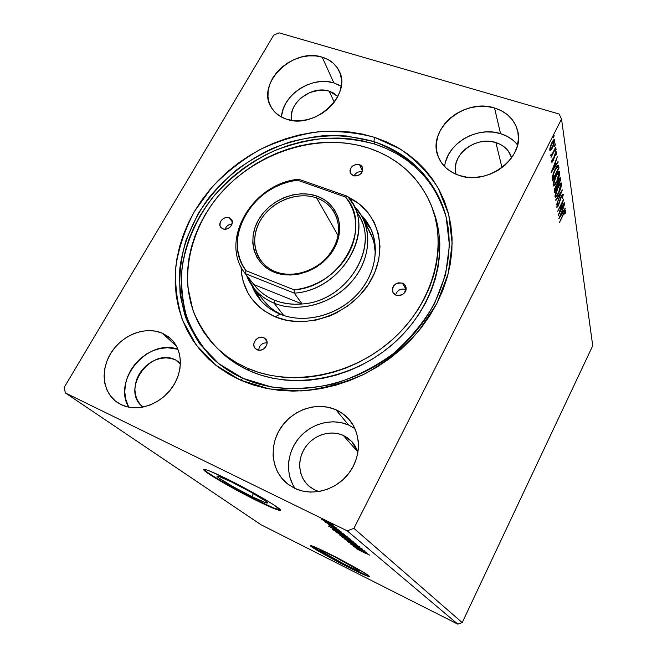 <?xml version="1.0" encoding="UTF-8"?>
<svg xmlns="http://www.w3.org/2000/svg" width="657" height="657" viewBox="0 0 657 657"><rect width="100%" height="100%" fill="white"/><g stroke="black" fill="none" stroke-linecap="round" stroke-linejoin="round"><path stroke-width="0.99" d="M345.541 564.831L346.469 562.992L345.541 564.831L321.569 551.51L320.657 550.558L322.694 551.157L334.134 556.528C346.083 562.507 359.732 570.284 359.363 570.876C358.812 571.179 354.205 569.167 345.541 564.831C333.855 558.976 320.435 551.346 320.608 550.64C320.986 550.262 325.494 552.225 334.134 556.528L358.607 570.153L359.231 570.958L356.94 570.21L345.541 564.831M251.828 496.577L253.438 493.571L251.828 496.577L232.948 486.599L219.208 478.222L216.999 476.259L218.633 476.3L232.217 482.295C247.96 489.999 267.818 501.603 267.522 502.868C267.169 503.632 261.938 501.537 251.828 496.577C236.553 489.071 217.138 477.787 216.999 476.259C217.106 475.397 222.181 477.409 232.217 482.295L252.025 492.766L265.781 501.225L267.53 502.966L265.428 502.662L251.828 496.577M256.632 500.076C270.15 506.728 278.092 510.054 280.449 510.046L273.624 507.943L256.632 500.076L256.435 500.453L256.632 500.076C233.654 488.775 204.401 471.792 203.875 469.303L207.407 472.399L221.779 481.376L256.632 500.076M226.583 478.756C250.711 490.549 281.081 508.313 280.473 510.128C279.833 511.236 271.817 508.009 256.435 500.453L273.427 508.321L280.465 510.3L274.577 505.364L263.917 498.803L226.583 478.756L209.287 470.864L205.953 469.673L204.064 469.287L203.662 469.706L207.193 472.777L221.573 481.753L256.435 500.453C233.391 489.112 204.04 472.079 203.654 469.673C203.719 468.318 211.357 471.348 226.583 478.756M310.662 545.54C311.673 547.232 331.358 558.351 348.374 566.901L348.226 567.188C330.57 558.319 310.244 546.788 310.424 545.671C310.942 545.072 317.758 548.045 330.873 554.574L311.418 545.688L310.482 545.556L311.976 547.051L321.667 552.98L353.441 569.783L369.119 576.567L368.265 575.392L358.853 569.553L330.873 554.574C349.13 563.714 369.981 575.598 369.341 576.444C368.446 576.879 361.407 573.791 348.226 567.188L348.374 566.901C360.052 572.756 367.008 575.877 369.25 576.263M175.542 359.872L180.47 362.96L175.542 359.872L180.429 364.257L175.542 359.872L170.886 358.369L165.884 357.868L160.727 358.385L155.602 359.905L150.708 362.352L146.215 365.645L142.298 369.669L139.103 374.26L136.755 379.261L135.334 384.476L134.899 389.724L135.49 394.791L137.067 399.489L139.596 403.644L142.98 407.077C119.968 390.242 150.297 346.863 175.542 359.872M343.283 435.402L351.906 441.619L357.925 452.353L355.486 446.538L352.226 441.972L348.111 438.219L343.283 435.402L337.944 433.636L332.286 432.971L326.529 433.431L320.879 435L315.557 437.603L310.745 441.159L306.638 445.52L303.37 450.538L301.078 456.024L299.855 461.781L299.748 467.579L300.758 473.212L302.869 478.468L306.006 483.125L310.047 487.018L314.843 489.982L318.965 491.551L314.843 489.982L309.151 486.295C298.36 477.212 296.75 459.843 305.226 447.45C313.594 434.983 330.487 429.588 343.283 435.402L357.802 451.95L343.283 435.402M495.879 142.561C504.034 145.263 509.298 150.346 511.655 157.82L508.231 150.954L504.855 147.398L500.683 144.565L495.879 142.561L502.005 167.642L495.879 142.561L490.631 141.46L485.129 141.296L479.594 142.076L474.223 143.76L469.213 146.281L464.754 149.558L461.017 153.459L458.126 157.844L456.213 162.55L455.334 167.395L455.966 174.253C450.119 155.635 475.619 135.441 495.879 142.561M329.149 91.159L337.862 96.448L333.313 92.933L329.149 91.159L324.533 90.223L319.63 90.14L309.734 92.538L300.931 97.967L297.342 101.589L294.5 105.637L292.496 109.974L291.421 114.417L291.503 120.362C287.758 103.453 311.648 84.958 329.149 91.159L334.282 102.196L329.149 91.159M341.197 86.281L333.863 82.922L322.201 57.175C330.101 59.598 335.743 64.197 339.119 70.964C352.53 94.871 314.375 129.93 286.353 119.122L292.997 120.568L300.118 120.748L307.427 119.648L314.646 117.299L321.47 113.809L327.629 109.3L332.885 103.962L337.016 98.008L339.874 91.676L341.336 85.229L341.369 78.922L339.965 72.984L337.213 67.663L333.214 63.154L328.147 59.615L322.201 57.175L315.606 55.911L308.618 55.87L301.506 57.044L294.508 59.385L287.906 62.793L281.927 67.154L276.794 72.311L272.704 78.06L269.797 84.203L268.204 90.51L267.982 96.751L269.156 102.689L271.686 108.093L275.497 112.749L280.449 116.478L286.353 119.122C279.685 116.872 274.7 113.037 271.39 107.608C255.499 83.932 292.989 47.033 322.201 57.175L333.863 82.922C312.165 75.498 282.182 95.093 281.533 117.086M517.552 144.992C513.306 139.621 507.631 135.827 500.535 133.626L494.54 107.994C506.629 111.838 514.291 119.303 517.511 130.373C525.92 156.916 487.905 186.292 459.071 175.411L466.675 177.119L474.724 177.439L482.887 176.355L490.836 173.9L498.269 170.179L504.863 165.326L510.366 159.544L514.546 153.065L517.256 146.158L518.389 139.095L517.913 132.164L515.852 125.627L512.312 119.746L507.442 114.729L501.439 110.762L494.54 107.994L487.018 106.508L479.142 106.352L471.217 107.518L463.538 109.974L456.369 113.604L449.988 118.285L444.617 123.853L440.461 130.086L437.677 136.779L436.371 143.669L436.609 150.519L438.391 157.056L441.668 163.035L446.333 168.225L452.205 172.405L459.071 175.411C448.821 171.855 441.882 165.605 438.235 156.653C426.418 129.922 463.982 97.63 494.54 107.994L500.535 133.626C477.048 125.75 446.555 143.809 444.666 166.623M354.911 428.61L348.67 425.071L335.809 409.705C340.884 411.964 345.253 415.167 348.924 419.322C361.44 433.415 361.481 457.231 348.448 473.804C335.522 490.451 311.771 496.7 294.492 488.233L302.22 491.001L310.506 492.118L319.015 491.543L327.408 489.293L335.341 485.441L342.502 480.144L348.588 473.623L353.359 466.133L356.636 457.995L358.287 449.528L358.27 441.077L356.595 432.971L353.343 425.522L348.653 419.01L342.732 413.68L335.809 409.705L328.147 407.241L320.041 406.355L311.788 407.061L303.698 409.344L296.061 413.097L289.154 418.189L283.233 424.438L278.511 431.616L275.168 439.467L273.337 447.696L273.09 456.007L274.47 464.097L277.418 471.636L281.853 478.353L287.618 483.963L294.492 488.233L287.191 483.626C271.226 470.823 268.713 445.709 280.868 427.691C292.866 409.557 317.265 401.468 335.809 409.705L348.67 425.071C332.442 417.827 311.426 423.322 299.181 437.784C286.879 452.205 284.966 473.853 295.157 488.545M162.451 333.271L170.393 338.404C182.983 349.606 183.714 371.969 171.469 388.492C159.372 405.106 136.697 412.3 121.151 404.655L127.836 406.979L135.104 407.833L142.676 407.151L150.239 404.967L157.491 401.353L164.135 396.467L169.917 390.496L174.59 383.688L177.981 376.321L179.952 368.684L180.453 361.087L179.46 353.836L177.029 347.192L173.276 341.418L168.348 336.721L162.451 333.271L155.808 331.185L148.671 330.528L141.304 331.317L133.995 333.518L126.99 337.041L120.56 341.755L114.926 347.496L110.31 354.049L106.886 361.178L104.775 368.618L104.069 376.1L104.816 383.343L106.992 390.077L110.532 396.015L115.312 400.942L121.151 404.655L116.856 402.125C102.172 391.802 100.176 368.782 111.846 351.618C123.335 334.339 146.125 325.995 162.451 333.271L176.651 346.453L162.451 333.271M243.033 378.333L271.341 386.965C291.79 389.56 312.699 388.509 334.085 383.828C355.182 377.052 374.835 367.058 393.034 353.844C409.878 339.061 423.691 322.349 434.491 303.698L445.577 274.659L449.445 245.209L446.119 216.982C440.51 199.227 431.764 183.5 419.897 169.793C406.535 157.557 391.202 148.145 373.89 141.575L374.564 137.346L400.105 148.975C415.495 159.52 428.233 172.643 438.318 188.337L448.723 214.502L452.164 243.443L448.214 273.657L436.856 303.468L418.566 331.128C403.242 348.005 385.544 362.147 365.456 373.546C344.498 382.998 323.039 388.796 301.078 390.948L269.345 388.952L240.314 380.075L243.033 378.333C231.33 373.086 221.039 366.278 212.145 357.901C200.672 345.837 191.803 332.253 185.545 317.15C180.88 301.464 178.975 285.278 179.846 268.59C183.04 243.566 193.117 219.241 208.885 197.773C225.753 177.012 247.385 160.152 271.867 148.654C288.595 142.002 305.71 137.699 323.219 135.728C340.687 135.17 357.58 137.116 373.89 141.575C405.583 152.104 428.085 172.454 441.389 202.602C460.163 247.533 444.263 308.388 399.998 347.955C355.856 387.614 289.877 399.505 243.033 378.333L240.314 380.075L252.584 384.772L265.535 388.205L279.053 390.34L292.989 391.12L307.189 390.521L321.511 388.542L335.784 385.191L349.844 380.502L363.543 374.506L376.707 367.271L389.19 358.894L400.86 349.45L411.569 339.061L421.203 327.843L429.662 315.935L436.856 303.468L442.719 290.583L447.195 277.443L450.259 264.18L451.885 250.941L452.073 237.875L450.858 225.105L448.263 212.769L444.346 200.993L439.155 189.865L432.782 179.501L425.293 169.982L416.776 161.384L407.348 153.771L397.099 147.201L386.135 141.715L374.564 137.346L362.508 134.11L350.066 132.032L337.353 131.096L324.476 131.31L311.549 132.657L298.68 135.112L285.967 138.652L273.517 143.234L261.437 148.827L249.8 155.372L238.721 162.821L228.275 171.107L218.559 180.174L209.64 189.947L201.6 200.352L194.513 211.299L188.444 222.723L183.451 234.508L179.583 246.58L176.897 258.825L175.419 271.152L175.189 283.438L176.224 295.593L178.532 307.492L182.12 319.015L186.974 330.069L193.059 340.515L200.352 350.263L208.795 359.19L218.329 367.197L228.866 374.186L240.314 380.075L215.496 365.013L196.041 344.785L182.736 320.624C177.004 303.025 174.721 284.768 175.904 265.863C179.008 246.999 185.208 228.817 194.513 211.299L212.104 187.089C226.148 172.413 242.031 159.955 259.745 149.706C278.19 140.927 297.301 135.014 317.093 131.942C336.901 130.62 356.061 132.427 374.564 137.346L373.89 141.575L375.024 144.195L373.89 141.575L346.453 135.966C327.334 135.063 308.232 137.141 289.154 142.191C270.454 148.843 253.002 158.017 236.799 169.703C221.623 182.638 208.729 197.297 198.11 213.697L186.145 239.706C180.88 257.881 178.885 276.088 180.149 294.32C183.369 312.198 189.914 328.755 199.794 343.972L218.806 363.674L243.033 378.333M561.53 119.048L592.737 345.722L462.208 622.606L353.909 528.359L561.53 119.048L353.909 528.359L347.183 530.84L457.855 624.15L261.059 524.779L65.322 392.911L347.183 530.84L65.322 392.911L64.263 387.318L273.739 35.141L64.263 387.318L65.322 392.911L261.059 524.779L457.855 624.15L347.183 530.84L353.909 528.359L462.208 622.606L457.855 624.15L462.208 622.606L592.737 345.722L561.53 119.048L559.14 114.022L279.11 32.85L559.14 114.022L561.53 119.048M564.281 202.652L559.797 211.702L563.739 199.055L557.662 211.299L562.277 202.717L558.335 215.365L564.371 203.202L559.797 211.702L563.739 199.055L557.662 211.299L562.277 202.717L558.335 215.365L564.281 202.652M562.343 189.922L555.756 199.868L555.863 200.484L560.848 192.862L556.553 204.664L562.343 189.922L555.756 199.868L555.863 200.484L560.848 192.862L556.553 204.664L562.343 189.922M560.782 179.706L560.29 177.661L558.475 179.903L557.054 184.354L554.516 189.044L554.5 192.287L560.782 179.706L559.92 179.575L560.782 179.706L560.355 177.702L558.475 179.903L557.054 184.354L555.592 186.317L554.5 192.287L560.782 179.706M558.713 166.147L558.195 165.121L557.103 165.975L553.876 171.962L552.373 176.79L552.586 180.798L559 168.011L558.713 166.147L557.892 165.893L558.179 167.757L559 168.011L558.343 165.186C557.464 165.26 556.38 166.632 555.091 169.301L552.307 177.25L552.586 180.798L559 168.011L558.122 167.88L557.892 165.893L558.713 166.147M550.87 150.248L553.547 145.616L554.869 140.352L554.442 139.415L553.268 140.36L550.64 145.575L549.909 150.486L550.87 150.248L549.794 150.182L550.87 150.248L552.709 147.464L554.607 139.473C553.884 139.407 552.989 140.442 551.937 142.553L550.287 146.667L549.769 150.059L550.008 150.593L550.87 150.248M555.904 147.743L555.806 147.086L552.151 154.05L550.771 154.896L550.829 155.955L551.675 155.274L551.067 157.335L555.904 147.743L555.806 147.086L552.496 153.5L550.771 154.896L550.788 155.931L551.675 155.274L551.067 157.335L555.904 147.743M551.708 161.967L552.274 162.065L553.539 159.881L555.502 153.713L556.077 153.319L555.756 155.348L556.249 154.838L556.668 152.079L555.592 152.728L553.153 159.856L552.332 160.866L552.668 158.928L552.192 159.372L551.708 161.458L551.831 162.254L553.161 160.686L555.222 154.198L556.044 153.286L555.756 155.348L556.249 154.838L556.569 151.907L555.099 153.607L553.038 160.094L552.348 160.883L552.668 158.928L552.192 159.372L551.708 161.967M563.468 214.363L564.839 211.948L564.741 214.108L565.242 213.459L565.718 210.766L564.782 211.176L559.501 222.378L563.172 214.264L565.053 211.874L564.741 214.108L565.242 213.459L565.595 210.478L563.443 213.706L559.501 222.378L563.468 214.363M551.207 172.504L558.113 162.205L558.007 161.523L555.806 164.808L555.444 162.509L557.292 156.818L551.19 172.405L558.113 162.205L558.007 161.523L555.806 164.808L555.444 162.509L557.292 156.818L551.207 172.504M555.756 150.74L556.134 148.975L555.14 150.954L555.214 151.422L555.756 150.74L555.222 150.584L555.756 150.74L556.175 148.991L555.124 151.291L555.756 150.74M553.695 137.313L554.081 135.498L553.063 137.502L553.137 137.995L553.695 137.313L553.145 137.141L553.695 137.313L554.114 135.506L553.046 137.847L553.695 137.313M554.984 145.698L555.362 143.916L554.36 145.903L554.434 146.38L554.886 145.887L554.442 145.542L554.984 145.698L555.403 143.932L554.344 146.248L554.984 145.698M556.98 181.587L559.698 173.941L559.813 171.962L559.279 171.272L556.569 174.516L553.506 182.112L553.087 184.987L553.695 185.997L556.98 181.587C558.779 178.022 559.723 174.811 559.813 171.962L559.542 171.337C558.598 171.305 557.415 172.725 555.986 175.616C554.138 179.271 553.186 182.523 553.128 185.373L553.391 185.931C554.352 185.964 555.543 184.518 556.98 181.587M558.787 192.912L561.456 185.422L561.053 182.851L558.113 186.613L555.395 193.536L554.976 196.328L555.567 197.281L558.787 192.912C560.552 189.405 561.48 186.268 561.571 183.508L561.308 182.917C560.388 182.892 559.23 184.313 557.834 187.171C556.019 190.76 555.075 193.938 555.017 196.698L555.264 197.231C556.2 197.248 557.374 195.802 558.787 192.912M563.213 194.3L562.474 194.267L561.037 196.673L558.015 205.625L557.399 205.953L558.031 203.399L557.579 203.719L556.766 207.21L557.908 206.544L561.242 196.985L562.54 195.425L562.137 198.628L563.18 195.137L563.213 194.3L562.638 194.119L563.213 194.3L561.316 196.082L558.294 205.115L557.473 206.117L558.031 203.399L557.579 203.719L556.89 207.472L558.417 205.625L561.398 196.657L562.597 195.597L562.137 198.628L563.213 194.3M558.902 218.765L565.242 208.91L565.151 208.318L563.123 211.464L562.819 209.493L564.535 204.294L558.885 218.674L565.242 208.91L565.151 208.318L563.123 211.464L562.819 209.493L564.535 204.294L558.902 218.765M324.525 521.083L333.173 525.091L324.073 520.114L321.544 519.194L324.525 521.083L333.181 525.107L326.02 521.042L321.544 519.186L324.525 521.083M336.877 528.162L324.862 521.921L336.877 528.162M328.426 524.828L339.669 530.445L328.426 524.828M346.773 536.317L332.22 528.984L333.493 530.125L347.775 537.147L338.076 531.488L332.261 528.959L333.493 530.125L346.773 536.317M354.033 542.304L349.705 539.594L339.16 534.658L354.033 542.304L348.21 538.839L340.006 535.398L354.033 542.304M359.486 546.796L344.293 538.863L356.11 545.121L347.003 541.056L359.486 546.796L344.293 538.863L356.11 545.121L347.003 541.056L359.486 546.796M366.253 552.381L356.176 547.396L364.348 550.804L350.739 544.078L361.169 549.334L353.031 545.934L366.549 552.619L356.176 547.396L364.348 550.804L350.739 544.078L361.169 549.334L353.031 545.934L366.253 552.381M365.842 553.514L356.677 548.882L365.842 553.514M354.944 547.478L369.571 555.108L363.502 551.535L367.123 553.095L354.944 547.478L369.571 555.108L363.502 551.535L367.123 553.095L354.944 547.478M362.336 549.03L347.824 541.811L362.336 549.03M350.895 542L356.579 544.513L353.466 542.395L341.755 536.868L349.631 541.368L356.595 544.292L341.755 536.868L350.895 542M344.67 536.917L350.427 539.454L347.84 537.607L335.481 531.628L344.67 536.917L350.427 539.216L341.279 534.174L335.316 531.661L344.67 536.917M328.787 526.314L344.654 534.576L337.928 530.585L341.763 532.195L328.722 526.265L344.654 534.576L337.928 530.585L341.763 532.195L328.787 526.314M336.951 528.573L335.39 527.686L336.951 528.573M334.224 526.331L332.647 525.436L334.224 526.331M329.674 522.586L328.065 521.666L329.674 522.586M273.739 35.141L279.11 32.85L273.739 35.141M177.99 349.302C148.31 337.895 112.068 379.935 128.706 407.168L125.561 398.692L124.781 391.671L125.405 384.427L127.384 377.225L130.644 370.334L135.063 364.003L140.467 358.467L146.659 353.926L153.41 350.542L160.472 348.448L167.584 347.717L177.99 349.302M292.767 484.595L289.885 477.311L288.513 469.517L288.702 461.501L290.427 453.56L293.605 446.004L298.114 439.09L303.789 433.086L310.416 428.192L317.75 424.594L325.535 422.426L333.477 421.769L341.287 422.656L348.67 425.071M512.986 140.261L507.188 136.369L500.535 133.626L493.276 132.131L485.687 131.926L478.041 133.01L470.642 135.342L463.743 138.824L457.592 143.341L452.435 148.712L448.444 154.748L445.774 161.236M281.746 115.057L283.257 108.914L286.033 102.935L289.967 97.359L294.911 92.366L300.676 88.153L307.057 84.876L313.816 82.642L320.706 81.55L327.473 81.64L333.863 82.922L339.628 85.344M310.835 545.729L331.752 558.212L365.678 575.072M358.147 549.055L363.222 551.289L358.147 549.055M343.373 537.779L348.005 539.545L355.306 543.758L343.373 537.779M341.114 535.833L345.763 537.722L341.114 535.833M347.036 538.756L346.617 538.083L352.398 541.081L347.036 538.756M336.975 532.597L341.656 534.355L349.13 538.674L336.975 532.597L342.667 534.962L349.13 538.683L336.975 532.597M333.813 529.501L333.493 530.125L333.813 529.501M345.968 536.145L333.789 529.772L338.462 531.677L345.968 536.145L334.61 530.56L333.781 529.805L334.314 529.895L338.848 531.981L345.968 536.145M332.228 527.99L337.558 530.774L337.764 530.371L337.558 530.774L332.228 527.99M323.055 520.04L326.447 521.256L331.777 524.376L323.055 520.04L331.777 524.385L323.055 520.04M565.234 210.61L565.718 210.766L565.234 210.61M564.963 210.913L564.831 211.8L564.963 210.913M554.771 163.256L554.976 164.554L555.806 164.808L554.976 164.554L554.771 163.256M557.645 162.057L558.113 162.205L557.645 162.057M555.444 164.693L555.009 165.334L555.444 164.693M552.775 169.334L554.82 164.102L555.099 165.86L552.438 169.227L554.82 164.102L555.099 165.86L552.775 169.334M551.855 160.62L552.291 160.76L551.855 160.62M556.134 152.046L556.701 152.219L556.134 152.046M555.879 152.325L555.773 153.204L555.879 152.325M553.974 156.801L554.401 156.933L553.974 156.801M552.118 160.817L551.708 161.482L552.118 160.817M550.829 155.011L551.675 155.274L550.829 155.011M553.958 139.629L554.845 140.04L553.982 139.777L553.991 140.803L553.958 139.629M550.632 149.27L550.016 149.985L550.632 149.27M550.369 148.868L551.666 143.103L554.073 140.844L552.603 146.79L550.533 149.221L549.802 148.696L550.369 148.868L551.108 145.361L553.358 141.165L554.13 140.902L554.253 141.74L552.923 146.125L551.28 148.852L550.369 148.868M553.917 140.795L553.128 140.549M552.677 178.729L552.356 179.369L552.677 178.729M552.323 178.614L553.145 178.876L552.323 178.614M557.621 166.673L558.245 168.701L553.145 178.876L552.258 178.219L553.079 178.474L552.972 176.355L552.488 176.207L552.972 176.355L554.837 169.818L557.727 166.706L558.245 168.701L553.145 178.876L553.391 174.368L555.535 169.268L557.621 166.673L556.766 166.418M554.262 184.518L553.186 185.611L554.262 184.518M558.935 171.411L559.813 171.962L559 171.707L559.008 172.848L558.935 171.411M553.777 184.042L556.085 176.232C557.235 173.875 558.187 172.734 558.943 172.791L556.881 180.995C555.723 183.369 554.754 184.527 553.982 184.477L553.153 183.837L553.777 184.042L555.625 177.185L557.949 173.267L559.107 173.029L558.836 175.895L557.111 180.535L555.034 183.952L554.237 184.527L553.777 184.042M553.12 184.174L553.982 184.477M557.243 184.929L556.898 185.619L557.243 184.929M554.574 190.259L554.278 190.859L554.574 190.259M559.772 177.916L560.544 178.162L559.772 177.916L559.978 179.451L559.748 177.94M556.857 184.518L557.662 184.781L556.849 184.461M555.05 190.407L554.377 189.618L554.951 189.799L555.37 186.785L556.824 185.529L557.07 186.366L555.05 190.407L554.286 190.169L555.05 190.407L555.354 187.664L556.775 185.504L557.07 186.366L555.05 190.407M557.711 185.077L557.177 183.558L557.588 183.689L558.236 180.396L559.739 179.131L560.051 180.404L557.711 185.077L556.906 184.822L557.711 185.077L558.056 181.702L559.69 179.106L560.051 180.404L557.711 185.077M556.093 195.852L555.066 196.903L556.093 195.852M560.717 182.999L561.571 183.508L560.774 183.254L560.774 184.379L560.717 182.999M555.658 195.392L557.924 187.754C559.058 185.43 559.994 184.288 560.725 184.338L558.688 192.345C557.547 194.686 556.602 195.843 555.847 195.802L555.05 195.195L555.658 195.392L557.473 188.69L559.748 184.831L560.881 184.56L560.61 187.344L558.688 192.345L556.881 195.269L556.101 195.843L555.658 195.392M560.429 192.723L560.848 192.862L560.429 192.723M557.267 206.052L556.758 206.815L557.267 206.052M556.939 205.805L557.399 205.953L556.939 205.805M562.203 210.24L562.359 211.217L563.123 211.464L562.359 211.217L562.203 210.24M562.745 211.34L562.384 211.899L562.745 211.34M560.347 215.792L562.236 210.971L562.474 212.474L560.06 215.693L562.236 210.971L562.474 212.474L560.347 215.792M263.777 337.665L265.699 339.02C270.323 343.578 263.03 352.686 257.092 349.746L255.138 348.341L253.996 346.223L253.84 343.734L255.442 340.112L257.503 338.306L260.016 337.32L262.586 337.304L264.837 338.256L266.422 340.039L267.103 342.387L266.758 344.933L265.461 347.298L263.383 349.113L260.862 350.107L258.283 350.115L255.269 348.481C250.514 343.964 257.782 334.742 263.777 337.665L266.923 341.312L263.777 337.665M229.277 217.779L231.354 219.29C235.025 223.454 228.151 231.207 222.871 228.85L221.064 227.642L220.021 225.77L220.202 222.386L221.45 220.235L223.405 218.543L225.762 217.582L228.168 217.492L230.262 218.28L231.724 219.832L232.323 221.926L231.453 225.351L229.819 227.314L227.609 228.677L225.17 229.211L222.871 228.85L220.867 227.412C217.106 223.265 223.955 215.439 229.277 217.779L232.323 221.877L229.277 217.779M359.502 164.595L362.45 167.05C363.247 173.12 360.225 175.994 353.367 175.674L351.405 174.499L350.206 172.668L349.959 170.45L351.405 167.149L353.367 165.441L357.063 164.275L359.502 164.595L361.473 165.753L362.68 167.576L362.697 170.951L361.498 173.12L359.527 174.828L357.088 175.821L354.55 175.945L353.367 175.674L350.493 173.3C349.598 167.207 352.604 164.307 359.502 164.595L362.607 171.19L359.502 164.595M406.116 289.638L402.413 283.11L405.533 285.779C406.691 292.628 403.521 295.773 396.04 295.215L393.913 293.843L392.59 291.765L392.533 288.021L393.773 285.664L395.843 283.84L398.429 282.822L402.413 283.11L404.548 284.465L406.174 287.758L405.96 290.295L404.712 292.661L402.634 294.5L400.031 295.519L397.313 295.568L396.04 295.215L393.017 292.677C391.728 285.795 394.857 282.609 402.413 283.11L406.116 289.638M404.49 292.94L405.525 289.384L404.49 292.94M280.005 314.112C305.62 324.837 341.328 314.555 360.652 290.386C380.148 266.323 379.779 233.292 361.079 214.938L369.349 225.926C380.929 246.745 375.336 276.457 355.182 296.455C335.095 316.502 303.279 323.778 280.005 314.112C272.08 310.81 265.477 306.063 260.205 299.855L251.82 285.524C256.92 298.689 266.315 308.215 280.005 314.112L275.267 316.879L280.005 314.112M348.538 197.429C378.35 211.086 389.281 249.832 370.047 281.82C351.224 313.989 306.556 330.225 275.267 316.879L264.139 310.818L259.26 306.983L251.073 297.917L247.837 292.784L243.213 281.574L241.866 275.612L241.062 266.898C242.121 290.164 253.528 306.827 275.267 316.879L287.848 320.583L301.399 321.733L315.36 320.263L329.157 316.198L335.817 313.241L348.309 305.612L359.248 295.995L368.191 284.777L374.777 272.45L378.76 259.531L380.001 246.539L378.489 234.015L374.334 222.436L367.739 212.244L358.993 203.801L348.538 197.429M371.18 229.613L363.469 219.454L369.809 227.355M217.032 348.029L219.808 350.838C228.365 359.165 238.376 365.867 249.841 370.967L246.991 368.01C235.452 362.894 225.384 356.151 216.785 347.791C206.397 336.532 198.406 323.893 192.821 309.874L188.001 287.832C185.512 257.404 195.646 225.786 215.512 199.506C251.278 153.771 316.436 131.162 368.626 148.088L357.687 145.107L346.387 143.169L334.84 142.273L323.129 142.438L311.369 143.628L299.649 145.838L288.07 149.04L276.728 153.204L265.715 158.28L255.113 164.242L245.02 171.025L235.51 178.581L226.665 186.843L218.551 195.753L211.25 205.239L204.82 215.225L199.326 225.622L194.817 236.356L191.343 247.344L188.945 258.48L187.656 269.682L187.5 280.835L188.502 291.856L190.653 302.631L193.971 313.06L198.43 323.047L204.007 332.475L210.667 341.262L218.362 349.294L227.035 356.488L236.602 362.746L246.991 368.01L258.094 372.199L269.813 375.246L282.025 377.118L294.607 377.775L307.419 377.2L320.32 375.377L333.181 372.33L345.853 368.076L358.18 362.664L370.039 356.143L381.29 348.596L391.802 340.096L401.46 330.742L410.165 320.649L417.811 309.923L424.332 298.697L429.653 287.101L433.735 275.25L436.552 263.285L438.079 251.335L438.318 239.526L437.283 227.979L435.008 216.81L431.526 206.126L426.894 196.024L421.178 186.604L414.452 177.94L406.79 170.097L398.282 163.15L389.026 157.138L379.105 152.112L368.626 148.088C397.337 157.729 417.901 176.084 430.302 203.144C448.476 244.79 434.22 301.629 393.247 338.798C352.398 376.05 290.837 387.589 246.991 368.01L249.841 370.967L239.518 365.727L229.999 359.494L217.253 348.267M211.751 357.523C200.796 345.311 192.419 331.662 186.621 316.592C182.375 300.98 180.831 284.933 181.997 268.442C185.791 243.394 195.679 220.177 211.685 198.784C228.554 178.449 250.038 161.983 274.265 150.798C290.813 144.335 307.722 140.171 325.01 138.299C342.248 137.814 358.919 139.777 375.024 144.195L363.296 141.025L351.199 138.964L338.831 138.036L326.307 138.216L313.734 139.506L301.21 141.879L288.842 145.304L276.728 149.755L264.968 155.183L253.659 161.548L242.876 168.783L232.726 176.856L223.273 185.676L214.609 195.186L206.799 205.321L199.925 215.981L194.037 227.1L189.2 238.573L185.463 250.325L182.876 262.242L181.472 274.24L181.275 286.197L182.309 298.015L184.584 309.587L188.099 320.797L192.846 331.539M369.398 231.092C373.225 238.031 375.229 245.669 375.41 253.988L374.112 243.369L372.585 238.154L367.879 228.537M263.367 300.159L269.887 307.139L274.174 310.49L281.393 314.662C274.823 311.517 269.288 307.279 264.796 301.949L254.53 289.088L246.4 275.078C251.36 288.029 260.591 297.391 274.076 303.156L274.445 300.192C265.978 296.693 259.145 291.494 253.939 284.588L258.111 289.417L262.964 293.671L268.434 297.284L274.445 300.192L280.917 302.343L287.758 303.706L294.862 304.257L302.13 303.977L253.939 284.588L245.209 273.575C218.707 240.676 252.411 183.246 298.656 179.238C252.411 183.246 218.707 240.676 245.209 273.575L294.295 293.153L302.13 303.977C292.193 304.873 282.97 303.608 274.445 300.192L274.076 303.156C266.233 299.912 259.712 295.223 254.53 289.088M431.559 185.348L424.291 176.076L416.029 167.691L406.872 160.259L396.918 153.845L386.267 148.474L375.024 144.195C406.601 154.724 429.029 175.017 442.292 205.083L437.743 195.449M433.062 210.158L436.527 220.793L438.794 231.905L439.829 243.386L439.599 255.13L438.088 267.013L435.304 278.905L431.255 290.681L425.974 302.212L419.503 313.364L411.914 324.016L403.275 334.043L393.691 343.332L383.253 351.774L372.084 359.272L360.315 365.744L348.07 371.115L335.489 375.328L322.718 378.35L309.89 380.148L297.161 380.715L284.67 380.05L272.532 378.177L260.886 375.139L249.841 370.967C293.137 390.315 353.737 379.237 394.299 342.79C434.967 306.425 449.741 250.465 432.561 208.901M257.881 295.888L254.949 289.614L260.993 300.766M395.58 295.026C397.189 290.213 400.507 288.333 405.525 289.384C400.507 288.333 397.189 290.213 395.58 295.026M354.033 175.854C355.905 172.602 358.689 171.231 362.377 171.74C358.689 171.231 355.905 172.602 354.033 175.854M225.096 229.211C226.337 226.049 228.652 224.308 232.052 224.004C228.652 224.308 226.337 226.049 225.096 229.211M258.661 350.181C259.318 345.253 262.135 342.79 267.112 342.773C262.135 342.79 259.318 345.253 258.661 350.181M275.439 271.661C295.001 279.603 322.669 268.631 333.526 248.412C344.687 228.299 336.359 204.729 316.658 197.971L316.912 196.098C337.279 203.062 345.911 227.412 334.372 248.215C323.145 269.132 294.525 280.482 274.306 272.261L275.439 271.661C269.682 269.362 264.985 265.913 261.346 261.322C250.933 248.091 253.044 227.445 265.781 213.032C278.469 198.562 300.093 192.074 316.658 197.971C324.262 200.73 330.093 205.411 334.15 212.006C342.067 227.683 339.226 243.353 325.634 259.006C312.379 272.598 291.1 277.878 275.439 271.661L274.306 272.261L267.342 268.614L261.527 263.654L257.068 257.577L254.119 250.645L252.789 243.115L253.101 235.28L255.023 227.437L258.488 219.873L263.342 212.86L269.411 206.659L276.474 201.485L284.267 197.535L292.513 194.94L300.906 193.815L309.143 194.201L316.912 196.098L323.934 199.449L329.921 204.138L334.643 210.002L337.895 216.826L339.546 224.365L339.505 232.315L337.764 240.372L334.372 248.215L329.461 255.524L323.219 262.003L315.894 267.383L307.796 271.44L299.231 274.026L290.575 275.037L282.149 274.437L274.306 272.261C253.914 264.344 246.933 239.723 258.488 219.873C269.748 199.909 296.718 188.838 316.912 196.098L316.658 197.971L338.117 235.617L316.658 197.971C297.112 190.924 270.996 201.642 260.098 220.974C248.929 240.191 255.713 264.015 275.439 271.661M283.701 315.483L274.076 303.156L283.701 315.483M353.819 205.715L361.892 216.358C373.307 236.701 367.813 265.871 347.988 285.565C328.229 305.308 296.939 312.56 274.076 303.156C299.222 313.586 334.314 303.394 353.326 279.644C372.519 255.992 372.19 223.626 353.819 205.715M356.258 211.636C382.021 242.909 348.875 301.317 302.13 303.977C346.182 301.374 379.647 248.494 359.182 216.186L354.238 206.585M347.676 196.377L352.743 203.67C373.546 236.438 339.25 290.378 294.295 293.153L302.13 303.977L253.939 284.588L245.209 273.575L246.022 270.717L294.205 289.885L302.417 288.472L310.531 286.033L318.382 282.6L325.815 278.24L332.68 273.041L338.848 267.112L344.194 260.566L348.612 253.536L352.029 246.161L354.369 238.581L355.618 230.96L355.733 223.429L354.739 216.137L352.669 209.222L349.557 202.808L345.483 197.001L297.358 180.141L289.515 181.66L281.804 184.108L274.363 187.442L267.309 191.606L260.772 196.525L254.859 202.126L249.66 208.294L245.291 214.946L241.809 221.959L239.296 229.211L237.785 236.586L237.325 243.952L237.933 251.179L239.6 258.135L242.31 264.689L246.022 270.717C221.039 239.091 253.126 184.362 297.358 180.141L298.656 179.238L297.358 180.141L345.483 197.001L347.676 196.377L298.656 179.238L347.676 196.377L345.483 197.001C373.357 226.665 341.41 286.649 294.205 289.885L246.022 270.717L245.209 273.575L294.295 293.153L294.205 289.885L294.295 293.153C343.759 290.263 377.315 227.1 347.676 196.377M352.891 442.752L351.906 441.619M339.726 72.36L339.119 70.964M518.053 132.96L517.511 130.373M350.395 421.096L348.924 419.322M171.066 339.037L170.393 338.404M442.292 205.083L441.389 202.602M565.012 211.858L564.486 211.685M552.348 160.883L551.839 160.727M555.978 153.27L555.379 153.081M550.533 149.221L549.769 148.991M558.762 172.734L558.13 172.536M556.742 185.504L556.159 185.315M559.649 179.098L559.025 178.901M560.552 184.28L559.928 184.083M555.847 195.802L555.05 195.548M562.417 195.359L561.817 195.17M557.473 206.117L556.906 205.928M405.739 286.189L405.533 285.779M370.909 229.014L369.349 225.926M219.808 350.838L216.785 347.791M370.901 234.032L363.42 219.356"/></g></svg>
